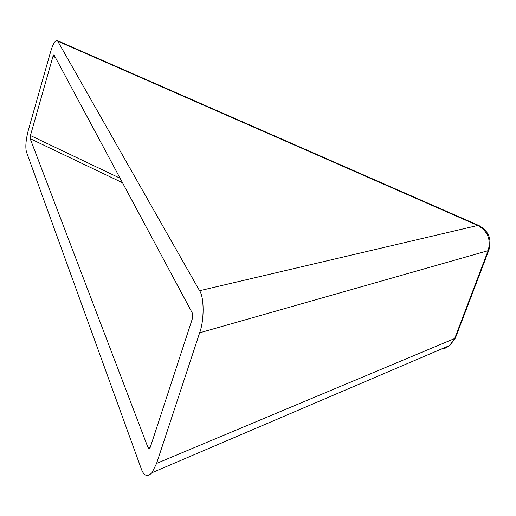 <?xml version="1.0" encoding="UTF-8"?>
<svg xmlns="http://www.w3.org/2000/svg" width="516" height="516" viewBox="0 0 516 516"><rect width="100%" height="100%" fill="white"/><g stroke="black" fill="none" stroke-linecap="round" stroke-linejoin="round"><path stroke-width="0.77" d="M50.581 51.871L28.348 130.109C25.903 139.623 25.258 146.86 26.406 151.807L141.32 468.941C143.925 476.029 147.486 477.287 151.988 472.714L156.587 463.42L199.634 332.82C204.342 320.32 204.213 297.029 199.576 290.714L57.424 40.635C55.283 40.1 53 43.847 50.581 51.871M479.287 225.705L477.752 225.46C487.697 231.078 491.155 239.476 488.13 250.653L199.634 332.82M440.999 349.216L445.727 348.003L449.333 345.868L454.693 338.509L488.13 250.653L488.775 250.383C492.116 239.295 488.749 230.975 478.674 225.428L57.424 40.635M150.33 447.146L148.163 448.011L149.627 448.539L150.33 447.146L192.275 318.952L192.287 313.006L53.954 54.793L52.974 56.386L30.431 135.534L30.16 138.649L122.524 182.754M148.163 448.011L30.16 138.649M156.587 463.42L454.693 338.509L455.37 338.122L455.718 335.813M199.576 290.714L477.752 225.46L57.915 41.235M488.839 248.377L488.775 250.383L455.37 338.122L449.875 345.417L151.988 472.714M52.974 56.386L55.412 57.476M120.112 178.252L30.431 135.534"/></g></svg>
